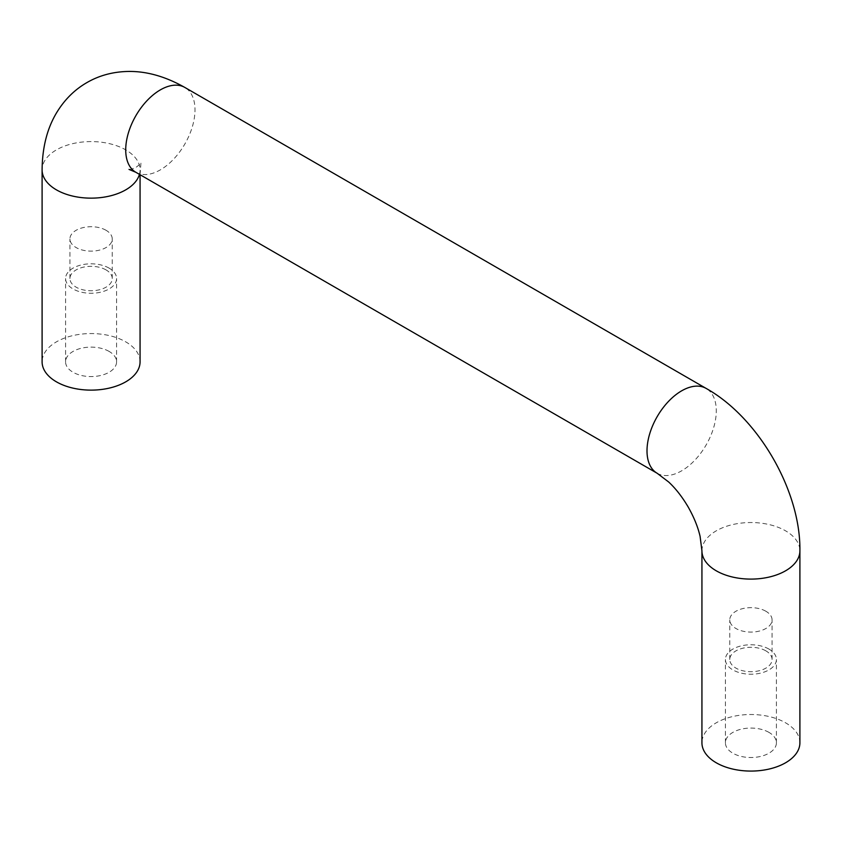 <?xml version="1.0" encoding="UTF-8"?>
<svg xmlns="http://www.w3.org/2000/svg" width="842" height="842" viewBox="0 0 842 842"><rect width="100%" height="100%" fill="white"/><g stroke="black" fill="none" stroke-linecap="round" stroke-linejoin="round"><path stroke-width="0.63" stroke-dasharray="4.21 3.16" d="M799.9 742.791A48.983 28.281 0 0 0 769.662 716.668A48.983 28.281 0 0 0 716.279 722.794A48.983 28.281 0 0 0 701.933 742.791M140.067 361.85A48.983 28.281 0 0 0 109.828 335.716A48.983 28.281 0 0 0 56.446 341.852A48.983 28.281 0 0 0 42.1 361.85M106.039 230.287A21.155 12.209 0 0 0 82.99 227.645A21.155 12.209 0 0 0 69.928 238.928A21.155 12.209 0 0 0 76.127 247.559A21.155 12.209 0 0 0 99.177 250.2A21.155 12.209 0 0 0 112.239 238.928A21.155 12.209 0 0 0 106.039 230.287M106.039 269.903A21.155 12.209 0 0 0 82.99 267.261A21.155 12.209 0 0 0 69.928 278.544A21.155 12.209 0 0 0 76.127 287.175A21.155 12.209 0 0 0 99.177 289.827A21.155 12.209 0 0 0 112.239 278.544A21.155 12.209 0 0 0 106.039 269.903M109.123 268.135A25.502 14.724 0 0 0 81.327 264.935A25.502 14.724 0 0 0 65.581 278.544A25.502 14.724 0 0 0 73.044 288.953A25.502 14.724 0 0 0 100.84 292.142A25.502 14.724 0 0 0 116.585 278.544A25.502 14.724 0 0 0 109.123 268.135M109.123 351.43A25.502 14.724 0 0 0 81.327 348.241A25.502 14.724 0 0 0 65.581 361.85A25.502 14.724 0 0 0 73.044 372.259A25.502 14.724 0 0 0 100.84 375.448A25.502 14.724 0 0 0 116.585 361.85A25.502 14.724 0 0 0 109.123 351.43M765.873 611.239A21.155 12.209 0 0 0 742.823 608.587A21.155 12.209 0 0 0 729.761 619.87A21.155 12.209 0 0 0 735.961 628.511A21.155 12.209 0 0 0 759.01 631.153A21.155 12.209 0 0 0 772.072 619.87A21.155 12.209 0 0 0 765.873 611.239M765.873 650.855A21.155 12.209 0 0 0 742.823 648.214A21.155 12.209 0 0 0 729.761 659.496A21.155 12.209 0 0 0 735.961 668.127A21.155 12.209 0 0 0 759.01 670.779A21.155 12.209 0 0 0 772.072 659.496A21.155 12.209 0 0 0 765.873 650.855M768.957 649.077A25.502 14.724 0 0 0 741.16 645.888A25.502 14.724 0 0 0 725.415 659.496A25.502 14.724 0 0 0 732.877 669.906A25.502 14.724 0 0 0 760.673 673.095A25.502 14.724 0 0 0 776.419 659.496A25.502 14.724 0 0 0 768.957 649.077M768.957 732.382A25.502 14.724 0 0 0 741.16 729.193A25.502 14.724 0 0 0 725.415 742.791A25.502 14.724 0 0 0 732.877 753.211A25.502 14.724 0 0 0 760.673 756.4A25.502 14.724 0 0 0 776.419 742.791A25.502 14.724 0 0 0 768.957 732.382M657.149 473.257A48.983 28.281 120 0 0 681.641 470.825A48.983 28.281 120 0 0 713.648 427.662A48.983 28.281 120 0 0 706.133 388.415M701.933 550.815A48.983 28.281 180 0 1 716.279 530.818A48.983 28.281 180 0 1 769.662 524.692A48.983 28.281 180 0 1 799.9 550.815M139.446 174.357A48.983 28.281 0 0 0 140.067 169.863A48.983 28.281 0 0 0 109.828 143.74A48.983 28.281 0 0 0 56.446 149.865A48.983 28.281 0 0 0 42.1 169.863M135.867 172.294A48.983 28.281 120 0 0 160.359 169.863A48.983 28.281 120 0 0 192.355 126.7A48.983 28.281 120 0 0 184.851 87.452M140.067 174.715L140.993 162.485C140.919 163.327 139.214 164.979 135.867 167.442C132.068 169.105 129.784 169.758 129.015 169.4M69.928 278.544L69.928 238.928M65.581 361.85L65.581 278.544M729.761 659.496L729.761 619.87M725.415 742.791L725.415 659.496M776.419 742.791L776.419 659.496M772.072 659.496L772.072 619.87M116.585 361.85L116.585 278.544M112.239 278.544L112.239 238.928"/><path stroke-width="1.26" d="M701.933 550.815L701.933 742.791A48.983 28.281 0 0 0 732.172 768.925A48.983 28.281 0 0 0 785.554 762.789A48.983 28.281 0 0 0 799.9 742.791L799.9 550.815A48.983 28.281 180 0 1 785.554 570.813A48.983 28.281 180 0 1 732.172 576.949A48.983 28.281 180 0 1 701.933 550.815L700.102 536.438C697.986 527.134 694.019 517.335 688.219 507.063C682.188 496.843 675.663 488.476 668.622 481.961L657.149 473.257L135.867 172.294A48.983 28.281 120 0 1 128.352 133.036A48.983 28.281 120 0 1 160.359 89.873A48.983 28.281 120 0 1 184.851 87.452L706.133 388.415A48.983 28.281 120 0 0 681.641 390.835A48.983 28.281 120 0 0 649.645 433.998A48.983 28.281 120 0 0 657.149 473.257M184.851 87.452C165.137 76.306 145.982 70.981 127.395 71.465C112.491 71.886 98.988 75.591 86.884 82.6C74.77 89.578 64.802 99.419 56.982 112.112C47.268 127.973 42.311 147.224 42.1 169.863L42.1 361.85A48.983 28.281 0 0 0 72.338 387.973A48.983 28.281 0 0 0 125.721 381.847A48.983 28.281 0 0 0 140.067 361.85L140.067 174.715M42.1 169.863A48.983 28.281 0 0 0 72.338 195.997A48.983 28.281 0 0 0 125.721 189.86A48.983 28.281 0 0 0 139.446 174.357M129.015 169.4L135.867 172.294M799.9 550.815C800.805 491.012 758.379 417.527 706.133 388.415"/></g></svg>
